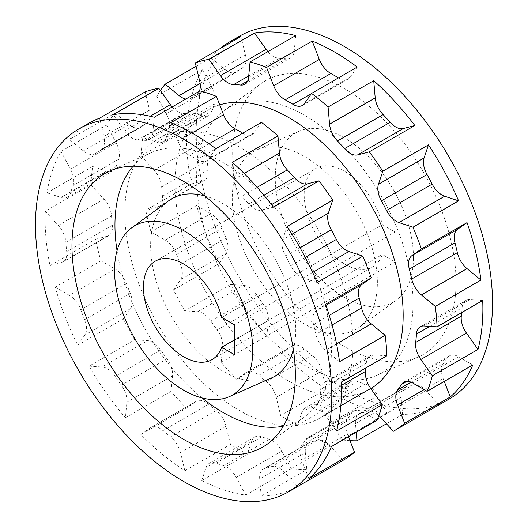 <?xml version="1.0" encoding="UTF-8"?>
<svg xmlns="http://www.w3.org/2000/svg" width="528" height="528" viewBox="0 0 528 528"><rect width="100%" height="100%" fill="white"/><g stroke="black" fill="none" stroke-linecap="round" stroke-linejoin="round"><path stroke-width="0.4" stroke-dasharray="2.64 1.98" d="M239.58 36.148A209.537 120.978 -120 0 0 196.185 132.066A209.537 120.978 60 0 0 287.648 342.936A209.537 120.978 60 0 0 449.117 399.076M186.714 129.571A209.537 120.978 -120 0 0 186.542 137.636A209.537 120.978 -120 0 0 191.413 183.962L145.774 210.309L157.291 207.299L202.93 180.946A18.183 10.494 -120 0 0 204.461 180.319A18.183 10.494 -120 0 0 208.111 169.93A180.675 104.313 60 0 1 207.306 160.604A18.183 10.494 -120 0 0 199.716 143.761L186.714 129.571L141.075 155.918A209.537 120.978 -120 0 1 142.837 137.551L156.763 142.171L202.402 115.823A18.183 10.494 -120 0 0 208.817 115.507A18.183 10.494 -120 0 0 212.065 111.045A180.675 104.313 60 0 1 214.454 103.943A18.183 10.494 -120 0 0 211.906 87.529L202.382 69.815A209.537 120.978 -120 0 0 188.476 111.203L142.837 137.551M202.382 69.815L156.743 96.162A209.537 120.978 -120 0 1 160.354 90.479M219.998 48.662A209.537 120.978 -120 0 0 210.824 57.803L196.106 66.304M338.461 77.887A180.675 104.313 60 0 1 338.567 77.953A18.183 10.494 -120 0 0 348.044 79.081A18.183 10.494 -120 0 0 350.09 77.187L357.205 67.063M356.209 432.254L355.463 423.588A18.183 10.494 60 0 1 359.152 413.675A18.183 10.494 60 0 1 361.007 412.969A180.675 104.313 -120 0 0 367.25 411.338A18.183 10.494 60 0 1 378.84 415.562M350.011 440.656A209.537 120.978 60 0 1 341.524 439.817L332 422.103L377.639 395.756A18.183 10.494 -120 0 0 365.033 383.988A180.675 104.313 60 0 1 357.482 381.487A18.183 10.494 -120 0 0 350.684 381.671A18.183 10.494 -120 0 0 347.549 385.77L343.147 398.858A209.537 120.978 -120 0 0 387.163 413.47L341.524 439.817M343.147 398.858L297.508 425.212L301.91 412.117A18.183 10.494 60 0 1 305.045 408.019A18.183 10.494 60 0 1 311.843 407.834A180.675 104.313 -120 0 0 319.394 410.342A18.183 10.494 60 0 1 332 422.103M297.508 425.212A209.537 120.978 60 0 1 280.625 415.463L276.23 397.294L321.869 370.94A18.183 10.494 -120 0 0 311.936 355.186A180.675 104.313 60 0 1 304.385 348.975A18.183 10.494 -120 0 0 292.241 345.886A18.183 10.494 -120 0 0 291.779 346.183L282.256 352.902A209.537 120.978 -120 0 0 326.264 389.116L280.625 415.463M282.256 352.902L236.617 379.249L246.14 372.537A18.183 10.494 60 0 1 246.602 372.24A18.183 10.494 60 0 1 258.746 375.322A180.675 104.313 -120 0 0 266.297 381.533A18.183 10.494 60 0 1 276.23 397.294M236.617 379.249A209.537 120.978 60 0 1 221.192 362.413L222.677 346.929L268.316 320.575A18.183 10.494 -120 0 0 262.772 303.554A180.675 104.313 60 0 1 256.529 294.716A18.183 10.494 -120 0 0 243.428 285.331L230.426 284.506A209.537 120.978 -120 0 0 266.831 336.065L221.192 362.413M230.426 284.506L184.787 310.86L197.789 311.678A18.183 10.494 60 0 1 210.89 321.064A180.675 104.313 -120 0 0 217.133 329.908A18.183 10.494 60 0 1 222.677 346.929M184.787 310.86A209.537 120.978 60 0 1 173.494 289.846L180.609 279.721L226.248 253.374A18.183 10.494 -120 0 0 226.05 238.029A180.675 104.313 60 0 1 222.189 228.083A18.183 10.494 -120 0 0 210.863 213.734L196.634 205.511A209.537 120.978 -120 0 0 219.127 263.498L173.494 289.846M196.634 205.511L150.995 231.865L165.224 240.082A18.183 10.494 60 0 1 176.55 254.43A180.675 104.313 -120 0 0 180.411 264.376A18.183 10.494 60 0 1 180.609 279.721M150.995 231.865A209.537 120.978 60 0 1 145.774 210.309M141.075 155.918L154.077 170.115A18.183 10.494 60 0 1 161.667 186.952A180.675 104.313 -120 0 0 162.472 196.284A18.183 10.494 60 0 1 158.822 206.672A18.183 10.494 60 0 1 157.291 207.299M156.743 96.162L166.267 113.876A18.183 10.494 60 0 1 168.815 130.291A180.675 104.313 -120 0 0 166.426 137.392A18.183 10.494 60 0 1 163.178 141.854A18.183 10.494 60 0 1 156.763 142.171M199.3 91.258A18.183 10.494 60 0 1 196.753 94.248A180.675 104.313 -120 0 0 191.591 97.891A18.183 10.494 60 0 1 190.872 98.38A18.183 10.494 60 0 1 185.797 99.053M370.854 388.608A161.357 93.159 60 0 1 369.745 389.268A161.357 93.159 60 0 1 245.408 346.038A161.357 93.159 60 0 1 174.973 183.652A161.357 93.159 -120 0 1 208.388 109.784L158.255 138.732A161.357 93.159 60 0 1 282.592 181.962A161.357 93.159 60 0 1 353.027 344.348A161.357 93.159 -120 0 1 319.612 418.216A161.357 93.159 -120 0 1 195.268 374.986A161.357 93.159 -120 0 1 124.832 212.599A161.357 93.159 60 0 1 158.255 138.732M219.727 104.867A161.357 93.159 -120 0 0 208.388 109.784M482.704 300.465L469.702 299.64A18.183 10.494 -120 0 0 465.841 300.478A18.183 10.494 -120 0 0 462.112 307.712A180.675 104.313 60 0 1 461.703 312.589M438.986 404.923L425.984 390.727A18.183 10.494 -120 0 0 412.889 384.991A180.675 104.313 60 0 1 406.646 386.621A18.183 10.494 -120 0 0 404.791 387.321A18.183 10.494 -120 0 0 401.102 397.241L402.587 414.447A209.537 120.978 -120 0 0 438.986 404.923L393.353 431.27M402.587 414.447L386.463 423.753M191.413 183.962L202.93 180.946M219.127 263.498L226.248 253.374M266.831 336.065L268.316 320.575M326.264 389.116L321.869 370.94M387.163 413.47L377.639 395.756M472.784 364.947L458.548 356.73A18.183 10.494 -120 0 0 449.46 355.832A18.183 10.494 -120 0 0 447.229 358.01A180.675 104.313 60 0 1 443.368 363.495A18.183 10.494 -120 0 0 443.17 378.616L444.259 381.421M456.034 282.091A157.951 91.192 -120 0 0 383.876 119.81A157.951 91.192 -120 0 0 260.641 83.906A157.951 91.192 -120 0 0 232.663 153.127A157.951 91.192 -120 0 0 298.439 308.669A157.951 91.192 -120 0 0 418.288 356.954A157.951 91.192 -120 0 0 456.034 282.091M413.048 302.92A153.061 88.367 -120 0 0 343.121 145.662A153.061 88.367 -120 0 0 223.7 110.867A153.061 88.367 -120 0 0 196.588 177.949A153.061 88.367 -120 0 0 260.324 328.667A153.061 88.367 -120 0 0 376.464 375.467A153.061 88.367 -120 0 0 413.048 302.92M377.375 282.328A102.617 59.248 -120 0 0 334.646 181.276A102.617 59.248 -120 0 0 256.786 149.906A102.617 59.248 -120 0 0 232.261 198.541A102.617 59.248 -120 0 0 279.14 303.97A102.617 59.248 -120 0 0 359.198 327.301A102.617 59.248 -120 0 0 377.375 282.328M413.45 257.506A97.726 56.423 -120 0 0 372.755 161.271A97.726 56.423 -120 0 0 298.604 131.393A97.726 56.423 -120 0 0 275.246 177.718A97.726 56.423 -120 0 0 319.895 278.117A97.726 56.423 -120 0 0 396.139 300.333A97.726 56.423 -120 0 0 413.45 257.506M382.384 224.631L395.129 231.99L395.129 261.868L382.384 254.509A56.813 32.802 -120 0 1 372.755 266.812A56.813 32.802 -120 0 1 315.942 234.01A56.813 32.802 -120 0 1 315.942 168.406A56.813 32.802 -120 0 1 382.384 224.631L221.687 317.414M395.129 231.99L234.432 324.773M234.432 339.926L382.384 254.509M395.129 261.868L234.432 354.644M271.214 378.094A102.617 59.248 60 0 1 193.354 346.724A102.617 59.248 60 0 1 150.625 245.672A102.617 59.248 60 0 1 168.802 200.699M204.673 195.868A102.617 59.248 60 0 1 295.739 329.459A102.617 59.248 60 0 1 293.344 349.45M133.175 166.208A153.061 88.367 60 0 1 151.536 152.533A153.061 88.367 60 0 1 267.676 199.333A153.061 88.367 60 0 1 331.412 350.051A153.061 88.367 60 0 1 304.3 417.133A153.061 88.367 60 0 1 283.279 426.195M202.033 397.921A153.061 88.367 60 0 1 117.038 250.701M45.296 211.22L58.298 225.41A18.183 10.494 60 0 1 65.888 242.246A180.675 104.313 -120 0 0 66.7 251.579A18.183 10.494 60 0 1 63.05 261.967A18.183 10.494 60 0 1 61.512 262.594L50.002 265.604A209.537 120.978 60 0 1 45.124 219.278A209.537 120.978 60 0 1 45.296 211.22L90.935 184.866A209.537 120.978 60 0 1 92.697 166.498L47.058 192.845A209.537 120.978 60 0 1 60.964 151.463L106.603 125.11A209.537 120.978 60 0 1 115.045 113.104L69.406 139.451A209.537 120.978 60 0 1 88.526 123.361M50.002 265.604L95.634 239.257A209.537 120.978 -120 0 0 100.855 260.812L115.091 269.029L69.452 295.376A18.183 10.494 60 0 1 80.771 309.731A180.675 104.313 -120 0 0 84.632 319.678A18.183 10.494 60 0 1 84.83 335.023L77.715 345.147A209.537 120.978 60 0 1 55.216 287.159L100.855 260.812M77.715 345.147L123.354 318.793A209.537 120.978 -120 0 0 134.647 339.808L147.655 340.626L102.016 366.98A18.183 10.494 60 0 1 115.111 376.358A180.675 104.313 -120 0 0 121.354 385.202A18.183 10.494 60 0 1 126.898 402.224L125.413 417.714A209.537 120.978 60 0 1 89.014 366.155L134.647 339.808M125.413 417.714L171.052 391.36A209.537 120.978 -120 0 0 186.476 408.197L196 401.478L150.361 427.832A18.183 10.494 60 0 1 150.823 427.535A18.183 10.494 60 0 1 162.967 430.624A180.675 104.313 -120 0 0 170.518 436.834A18.183 10.494 60 0 1 180.451 452.588L184.853 470.758A209.537 120.978 60 0 1 140.837 434.544L186.476 408.197M184.853 470.758L230.492 444.411A209.537 120.978 -120 0 0 247.375 454.159L251.77 441.065L206.131 467.412A18.183 10.494 60 0 1 209.266 463.313A18.183 10.494 60 0 1 216.064 463.129A180.675 104.313 -120 0 0 223.615 465.637A18.183 10.494 60 0 1 236.221 477.404L245.744 495.112A209.537 120.978 60 0 1 201.736 480.506L247.375 454.159M245.744 495.112L291.383 468.765A209.537 120.978 -120 0 0 306.808 469.742L305.323 452.536L259.684 478.883A18.183 10.494 60 0 1 263.38 468.97A18.183 10.494 60 0 1 265.228 468.27A180.675 104.313 -120 0 0 271.471 466.633A18.183 10.494 60 0 1 284.572 472.375L297.574 486.565A209.537 120.978 60 0 1 261.169 496.089L306.808 469.742M297.574 486.565L343.213 460.218A209.537 120.978 -120 0 0 343.702 459.941M336.587 431.066L325.07 414.757A18.183 10.494 60 0 1 319.889 397.756A180.675 104.313 -120 0 0 320.694 389.36A18.183 10.494 60 0 1 324.423 382.12A18.183 10.494 60 0 1 328.284 381.289L341.286 382.107M386.925 355.76L373.923 354.935A18.183 10.494 -120 0 0 370.062 355.773A18.183 10.494 -120 0 0 366.333 363.013A180.675 104.313 60 0 1 365.924 367.884M215.787 148.711L208.672 158.836A18.183 10.494 60 0 1 206.633 160.73A18.183 10.494 60 0 1 197.149 159.595A180.675 104.313 -120 0 0 189.433 155.14A18.183 10.494 60 0 1 177.91 141.075L170.795 122.727M242.682 133.181A180.675 104.313 60 0 1 242.788 133.247A18.183 10.494 -120 0 0 252.272 134.376A18.183 10.494 -120 0 0 254.311 132.482L208.672 158.836M199.921 90.902L198.429 106.385L152.79 132.733A18.183 10.494 60 0 1 149.094 139.55A18.183 10.494 60 0 1 144.877 140.356A180.675 104.313 60 0 0 137.828 139.907A18.183 10.494 60 0 1 124.687 130.957L113.17 114.649M172.148 106.933A18.183 10.494 -120 0 0 183.467 113.56A180.675 104.313 60 0 1 190.516 114.002A18.183 10.494 -120 0 0 194.733 113.197A18.183 10.494 -120 0 0 198.429 106.385M145.154 91.872L149.549 110.042L103.91 136.396A18.183 10.494 60 0 1 100.973 149.549A180.675 104.313 -120 0 0 95.812 153.186A18.183 10.494 60 0 1 95.093 153.674A18.183 10.494 60 0 1 83.332 150.909L69.406 139.451M115.045 113.104L128.971 124.555A18.183 10.494 -120 0 0 140.732 127.327A18.183 10.494 -120 0 0 141.451 126.839A180.675 104.313 60 0 1 146.612 123.196A18.183 10.494 -120 0 0 149.549 110.042M106.603 125.11L116.127 142.824L70.488 169.178A18.183 10.494 60 0 1 73.036 185.592A180.675 104.313 -120 0 0 70.653 192.687A18.183 10.494 60 0 1 67.399 197.149A18.183 10.494 60 0 1 60.984 197.472L47.058 192.845M92.697 166.498L106.623 171.118A18.183 10.494 -120 0 0 113.038 170.801A18.183 10.494 -120 0 0 116.292 166.34A180.675 104.313 60 0 1 118.675 159.238A18.183 10.494 -120 0 0 116.127 142.824M90.935 184.866L103.937 199.063L58.298 225.41M95.634 239.257L107.151 236.247A18.183 10.494 -120 0 0 108.689 235.613A18.183 10.494 -120 0 0 112.339 225.232A180.675 104.313 60 0 1 111.527 215.899A18.183 10.494 -120 0 0 103.937 199.063M123.354 318.793L130.469 308.669A18.183 10.494 -120 0 0 130.271 293.324A180.675 104.313 60 0 1 126.41 283.378A18.183 10.494 -120 0 0 115.091 269.029M171.052 391.36L172.537 375.877A18.183 10.494 -120 0 0 166.993 358.855A180.675 104.313 60 0 1 160.75 350.011A18.183 10.494 -120 0 0 147.655 340.626M230.492 444.411L226.09 426.241A18.183 10.494 -120 0 0 216.157 410.48A180.675 104.313 60 0 1 208.606 404.27A18.183 10.494 -120 0 0 196.462 401.188A18.183 10.494 -120 0 0 196 401.478M291.383 468.765L281.86 451.051A18.183 10.494 -120 0 0 269.254 439.289A180.675 104.313 60 0 1 261.703 436.781A18.183 10.494 -120 0 0 254.905 436.966A18.183 10.494 -120 0 0 251.77 441.065M343.213 460.218L330.211 446.028A18.183 10.494 -120 0 0 317.11 440.286A180.675 104.313 60 0 1 310.867 441.916A18.183 10.494 -120 0 0 309.019 442.622A18.183 10.494 -120 0 0 305.323 452.536M348.48 436.715L347.391 433.91L301.752 460.258A18.183 10.494 60 0 1 301.95 445.144A180.675 104.313 -120 0 0 305.811 439.652A18.183 10.494 60 0 1 308.042 437.474A18.183 10.494 60 0 1 317.137 438.379L331.366 446.596M377.005 420.242L362.776 412.025A18.183 10.494 -120 0 0 353.681 411.127A18.183 10.494 -120 0 0 351.45 413.305A180.675 104.313 60 0 1 347.589 418.796A18.183 10.494 -120 0 0 347.391 433.91M261.426 122.357L254.311 132.482M154.282 117.249L152.79 132.733M99.515 118.226L103.91 136.396M60.964 151.463L70.488 169.178M55.216 287.159L69.452 295.376M89.014 366.155L102.016 366.98M140.837 434.544L150.361 427.832M201.736 480.506L206.131 467.412M261.169 496.089L259.684 478.883M308.873 478.599L301.752 460.258M339.524 361.7L325.598 350.242A18.183 10.494 60 0 1 315.935 334.303A180.675 104.313 -120 0 0 313.546 324.449A18.183 10.494 60 0 1 316.094 310.972L325.618 304.26M317.176 282.5L303.257 277.88A18.183 10.494 60 0 1 290.77 265.749A180.675 104.313 -120 0 0 285.608 256.146A18.183 10.494 60 0 1 282.671 239.6L287.067 226.505M273.412 207.161L261.895 210.177A18.183 10.494 60 0 1 248.754 203.953A180.675 104.313 -120 0 0 241.705 196.258A18.183 10.494 60 0 1 233.792 179.5L232.307 162.294M188.476 111.203L202.402 115.823M210.824 57.803L224.743 69.26A18.183 10.494 -120 0 0 236.511 72.032A18.183 10.494 -120 0 0 237.23 71.544A180.675 104.313 60 0 1 242.392 67.901A18.183 10.494 -120 0 0 245.329 54.747L240.933 36.577M267.92 51.638A18.183 10.494 -120 0 0 279.246 58.258A180.675 104.313 60 0 1 286.295 58.707A18.183 10.494 -120 0 0 290.512 57.902A18.183 10.494 -120 0 0 294.208 51.091L295.693 35.6M304.451 103.534L350.09 77.187M311.414 93.628L338.567 77.953M424.063 325.987L469.702 299.64M429.825 326.357L462.112 307.712M154.077 170.115L199.716 143.761M161.667 186.952L207.306 160.604M162.472 196.284L208.111 169.93M165.224 240.082L210.863 213.734M176.55 254.43L222.189 228.083M180.411 264.376L226.05 238.029M197.789 311.678L243.428 285.331M210.89 321.064L256.529 294.716M217.133 329.908L262.772 303.554M246.14 372.537L291.779 346.183M258.746 375.322L304.385 348.975M266.297 381.533L311.936 355.186M301.91 412.117L347.549 385.77M311.843 407.834L357.482 381.487M319.394 410.342L365.033 383.988M355.463 423.588L401.102 397.241M361.007 412.969L406.646 386.621M367.25 411.338L412.889 384.991M380.345 417.08L425.984 390.727M424.169 389.578L443.17 378.616M411.048 382.16L443.368 363.495M406.824 381.335L447.229 358.01M412.909 383.077L458.548 356.73M373.923 354.935L328.284 381.289M366.333 363.013L320.694 389.36M191.948 132.97L177.91 141.075M209.062 143.807L189.433 155.14M242.788 133.247L197.149 159.595M190.516 114.002L144.877 140.356M150.17 116.246L124.687 130.957M183.467 113.56L137.828 139.907M146.612 123.196L100.973 149.549M128.971 124.555L83.332 150.909M141.451 126.839L95.812 153.186M118.675 159.238L73.036 185.592M106.623 171.118L60.984 197.472M116.292 166.34L70.653 192.687M111.527 215.899L65.888 242.246M107.151 236.247L61.512 262.594M112.339 225.232L66.7 251.579M126.41 283.378L80.771 309.731M130.469 308.669L84.83 335.023M130.271 293.324L84.632 319.678M160.75 350.011L115.111 376.358M172.537 375.877L126.898 402.224M166.993 358.855L121.354 385.202M208.606 404.27L162.967 430.624M226.09 426.241L180.451 452.588M216.157 410.48L170.518 436.834M261.703 436.781L216.064 463.129M281.86 451.051L236.221 477.404M269.254 439.289L223.615 465.637M310.867 441.916L265.228 468.27M330.211 446.028L284.572 472.375M317.11 440.286L271.471 466.633M347.589 418.796L301.95 445.144M362.776 412.025L317.137 438.379M351.45 413.305L305.811 439.652M340.837 405.656L325.07 414.757M341.392 385.341L319.889 397.756M336.56 343.919L325.598 350.242M332.066 324.991L315.935 334.303M325.974 305.27L316.094 310.972M329.267 315.374L313.546 324.449M312.682 272.435L303.257 277.88M305.243 257.393L290.77 265.749M291.997 234.214L282.671 239.6M300.043 247.81L285.608 256.146M271.478 204.64L261.895 210.177M263.921 195.202L248.754 203.953M244.167 173.514L233.792 179.5M257.169 187.328L241.705 196.258M166.426 137.392L212.065 111.045M166.267 113.876L211.906 87.529M168.815 130.291L214.454 103.943M200.138 83.47L224.743 69.26M191.591 97.891L237.23 71.544M199.69 81.094L245.329 54.747M196.753 94.248L242.392 67.901M248.721 75.887L279.246 58.258M248.569 77.438L294.208 51.091M247.678 81.002L286.295 58.707M302.405 105.435L348.044 79.081M420.202 326.825L465.841 300.478M158.822 206.672L204.461 180.319M246.602 372.24L292.241 345.886M305.045 408.019L350.684 381.671M359.152 413.675L404.791 387.321M403.821 382.18L449.46 355.832M223.7 110.867L260.641 83.906M376.464 375.467L418.288 356.954M298.604 131.393L256.786 149.906M396.139 300.333L359.198 327.301M212.058 359.594L372.755 266.812M155.245 261.188L315.942 168.406M151.536 152.533L109.712 171.046M370.062 355.773L324.423 382.12M252.272 134.376L206.633 160.73M194.733 113.197L149.094 139.55M140.732 127.327L95.093 153.674M113.038 170.801L67.399 197.149M108.689 235.613L63.05 261.967M196.462 401.188L150.823 427.535M254.905 436.966L209.266 463.313M309.019 442.622L263.38 468.97M353.681 411.127L308.042 437.474M369.745 389.268L319.612 418.216M304.3 417.133L267.359 444.094M163.178 141.854L208.817 115.507M190.872 98.38L236.511 72.032M244.873 84.249L290.512 57.902"/><path stroke-width="0.79" d="M461.703 312.589A180.675 104.313 60 0 1 461.3 316.114A18.183 10.494 -120 0 0 466.488 333.109L477.998 349.417A209.537 120.978 -120 0 0 482.876 308.722A209.537 120.978 -120 0 0 482.704 300.465L437.065 326.812L424.063 325.987A18.183 10.494 60 0 0 420.202 326.825A18.183 10.494 60 0 0 416.473 334.066A180.675 104.313 -120 0 1 415.661 342.461A18.183 10.494 60 0 0 420.849 359.462L432.366 375.771A209.537 120.978 60 0 1 427.145 391.301L412.909 383.077A18.183 10.494 60 0 0 403.821 382.18A18.183 10.494 60 0 0 401.59 384.358A180.675 104.313 -120 0 1 397.729 389.849A18.183 10.494 60 0 0 397.531 404.963L404.646 423.304A209.537 120.978 60 0 1 393.835 430.993L449.117 399.076A209.537 120.978 60 0 0 492.518 303.151A209.537 120.978 -120 0 0 401.049 92.281A209.537 120.978 -120 0 0 239.58 36.148L229.937 41.712A209.537 120.978 -120 0 1 240.933 36.577L195.294 62.924A209.537 120.978 -120 0 1 208.949 59.354L254.588 33.007A209.537 120.978 -120 0 1 295.693 35.6L250.054 61.954A209.537 120.978 -120 0 1 266.574 67.432L312.213 41.085A209.537 120.978 -120 0 1 357.205 67.063L311.566 93.41A209.537 120.978 -120 0 1 328.079 106.999L329.571 124.205L375.21 97.858A18.183 10.494 -120 0 0 383.123 114.609A180.675 104.313 -120 0 1 390.172 122.305A18.183 10.494 -120 0 0 403.313 128.528L414.83 125.519A209.537 120.978 -120 0 0 373.718 80.652L328.079 106.999M414.83 125.519L369.191 151.866A209.537 120.978 -120 0 1 382.846 171.211L378.451 184.305L424.09 157.951A18.183 10.494 -120 0 0 427.027 174.497A180.675 104.313 60 0 1 432.188 184.1A18.183 10.494 -120 0 0 444.668 196.231L458.594 200.858A209.537 120.978 -120 0 0 428.485 144.863L382.846 171.211M458.594 200.858L412.955 227.205A209.537 120.978 -120 0 1 421.397 248.965L411.873 255.677L457.512 229.33A18.183 10.494 -120 0 0 454.964 242.801A180.675 104.313 60 0 1 457.347 252.655A18.183 10.494 -120 0 0 467.016 268.6L480.942 280.058A209.537 120.978 -120 0 0 467.036 222.611L421.397 248.965M480.942 280.058L435.303 306.405A209.537 120.978 -120 0 1 437.065 326.812M196.106 66.304L165.185 84.157A209.537 120.978 -120 0 0 160.354 90.479M229.937 41.712A209.537 120.978 -120 0 0 219.998 48.662M312.213 41.085L319.328 59.426A18.183 10.494 -120 0 0 330.851 73.498A180.675 104.313 60 0 1 338.461 77.887M311.566 93.41L304.451 103.534A18.183 10.494 60 0 1 302.405 105.435A18.183 10.494 60 0 1 292.928 104.3A180.675 104.313 -120 0 0 285.212 99.845A18.183 10.494 60 0 1 273.689 85.774L319.328 59.426M369.191 151.866L357.674 154.876A18.183 10.494 60 0 1 344.533 148.658A180.675 104.313 -120 0 0 337.484 140.963A18.183 10.494 60 0 1 329.571 124.205M412.955 227.205L399.029 222.585A18.183 10.494 60 0 1 386.549 210.454A180.675 104.313 -120 0 0 381.388 200.845A18.183 10.494 60 0 1 378.451 184.305M435.303 306.405L421.377 294.947A18.183 10.494 60 0 1 411.708 279.002A180.675 104.313 -120 0 0 409.325 269.155A18.183 10.494 60 0 1 411.873 255.677M393.835 430.993A209.537 120.978 60 0 1 393.353 431.27L380.345 417.08A18.183 10.494 60 0 0 378.84 415.562M356.209 432.254L356.948 440.794A209.537 120.978 60 0 1 350.011 440.656M165.185 84.157L179.104 95.608L200.138 83.47M185.797 99.053A18.183 10.494 60 0 1 179.104 95.608M195.294 62.924L199.69 81.094A18.183 10.494 60 0 1 199.3 91.258M208.949 59.354L220.466 75.662L266.105 49.315A18.183 10.494 -120 0 0 267.92 51.638M250.054 61.954L248.569 77.438A18.183 10.494 60 0 1 244.873 84.249A18.183 10.494 60 0 1 240.656 85.054A180.675 104.313 -120 0 0 233.607 84.612A18.183 10.494 60 0 1 220.466 75.662M266.574 67.432L273.689 85.774M219.727 104.867A161.357 93.159 -120 0 1 339.596 160.571A161.357 93.159 -120 0 1 403.168 315.401A161.357 93.159 60 0 1 370.854 388.608M373.718 80.652L375.21 97.858M428.485 144.863L424.09 157.951M467.036 222.611L457.512 229.33M477.998 349.417L432.366 375.771M444.259 381.421L450.285 396.957A209.537 120.978 -120 0 0 472.784 364.947L427.145 391.301M450.285 396.957L404.646 423.304M386.463 423.753L356.948 440.794M221.687 347.285A56.813 32.802 60 0 1 212.058 359.594A56.813 32.802 60 0 1 155.239 326.792A56.813 32.802 60 0 1 155.245 261.188A56.813 32.802 60 0 1 221.687 317.414L234.432 324.773L234.432 354.644L221.687 347.285L234.432 339.926M114.55 270.494A97.726 56.423 60 0 1 131.861 227.667A97.726 56.423 60 0 1 208.105 249.883A97.726 56.423 60 0 1 252.754 350.282A97.726 56.423 60 0 1 229.396 396.607A97.726 56.423 60 0 1 155.245 366.729A97.726 56.423 60 0 1 114.55 270.494M131.861 227.667L168.802 200.699A102.617 59.248 60 0 1 204.673 195.868M293.344 349.45A102.617 59.248 60 0 1 271.214 378.094L229.396 396.607M117.038 250.701A153.061 88.367 60 0 1 114.952 225.08A153.061 88.367 60 0 1 133.175 166.208M283.279 426.195A153.061 88.367 60 0 1 202.033 397.921M71.966 245.909A157.951 91.192 60 0 1 109.712 171.046A157.951 91.192 60 0 1 229.561 219.331A157.951 91.192 60 0 1 295.337 374.873A157.951 91.192 60 0 1 267.359 444.094A157.951 91.192 60 0 1 144.124 408.19A157.951 91.192 60 0 1 71.966 245.909M78.883 128.924A209.537 120.978 60 0 0 35.482 224.849A209.537 120.978 -120 0 0 126.951 435.719A209.537 120.978 -120 0 0 288.42 491.852A209.537 120.978 -120 0 0 331.815 395.934A209.537 120.978 60 0 0 240.352 185.064A209.537 120.978 60 0 0 78.883 128.924L88.526 123.361A209.537 120.978 60 0 1 99.515 118.226L145.154 91.872A209.537 120.978 60 0 1 158.809 88.301L113.17 114.649A209.537 120.978 60 0 1 154.282 117.249L199.921 90.902A209.537 120.978 60 0 1 216.434 96.38L170.795 122.727A209.537 120.978 60 0 1 215.787 148.711L261.426 122.357A209.537 120.978 60 0 1 277.946 135.947L232.307 162.294A209.537 120.978 60 0 1 273.412 207.161L319.051 180.814A209.537 120.978 60 0 1 332.706 200.158L287.067 226.505A209.537 120.978 60 0 1 317.176 282.5L362.815 256.153A209.537 120.978 60 0 1 371.257 277.906L325.618 304.26A209.537 120.978 60 0 1 339.524 361.7L385.163 335.353A209.537 120.978 60 0 1 386.925 355.76L341.286 382.107A209.537 120.978 60 0 1 341.458 390.364A209.537 120.978 60 0 1 336.587 431.066L382.226 404.719L370.709 388.403L340.837 405.656M288.42 491.852L343.702 459.941A209.537 120.978 -120 0 0 354.506 452.252L348.48 436.715M382.226 404.719A209.537 120.978 -120 0 1 377.005 420.242L331.366 446.596A209.537 120.978 60 0 1 308.873 478.599L354.506 452.252M216.434 96.38L223.549 114.721A18.183 10.494 -120 0 0 235.072 128.792A180.675 104.313 60 0 1 242.682 133.181M158.809 88.301L170.326 104.61A18.183 10.494 -120 0 0 172.148 106.933M365.924 367.884A180.675 104.313 60 0 1 365.528 371.408A18.183 10.494 -120 0 0 370.709 388.403M385.163 335.353L371.237 323.895L336.56 343.919M371.257 277.906L361.733 284.625A18.183 10.494 -120 0 0 359.185 298.096A180.675 104.313 60 0 1 361.574 307.949A18.183 10.494 -120 0 0 371.237 323.895M362.815 256.153L348.896 251.533L312.682 272.435M332.706 200.158L328.31 213.253A18.183 10.494 -120 0 0 331.247 229.792A180.675 104.313 60 0 1 336.409 239.402A18.183 10.494 -120 0 0 348.896 251.533M319.051 180.814L307.534 183.823L271.478 204.64M277.946 135.947L279.431 153.153A18.183 10.494 -120 0 0 287.344 169.904A180.675 104.313 60 0 1 294.393 177.599A18.183 10.494 -120 0 0 307.534 183.823M254.588 33.007L266.105 49.315M292.928 104.3L311.414 93.628M285.212 99.845L330.851 73.498M337.484 140.963L383.123 114.609M357.674 154.876L403.313 128.528M344.533 148.658L390.172 122.305M381.388 200.845L427.027 174.497M399.029 222.585L444.668 196.231M386.549 210.454L432.188 184.1M409.325 269.155L454.964 242.801M421.377 294.947L467.016 268.6M411.708 279.002L457.347 252.655M416.473 334.066L429.825 326.357M420.849 359.462L466.488 333.109M415.661 342.461L461.3 316.114M397.531 404.963L424.169 389.578M397.729 389.849L411.048 382.16M401.59 384.358L406.824 381.335M223.549 114.721L191.948 132.97M235.072 128.792L209.062 143.807M170.326 104.61L150.17 116.246M365.528 371.408L341.392 385.341M361.574 307.949L332.066 324.991M361.733 284.625L325.974 305.27M359.185 298.096L329.267 315.374M336.409 239.402L305.243 257.393M328.31 213.253L291.997 234.214M331.247 229.792L300.043 247.81M294.393 177.599L263.921 195.202M279.431 153.153L244.167 173.514M287.344 169.904L257.169 187.328M233.607 84.612L248.721 75.887M240.656 85.054L247.678 81.002"/></g></svg>
